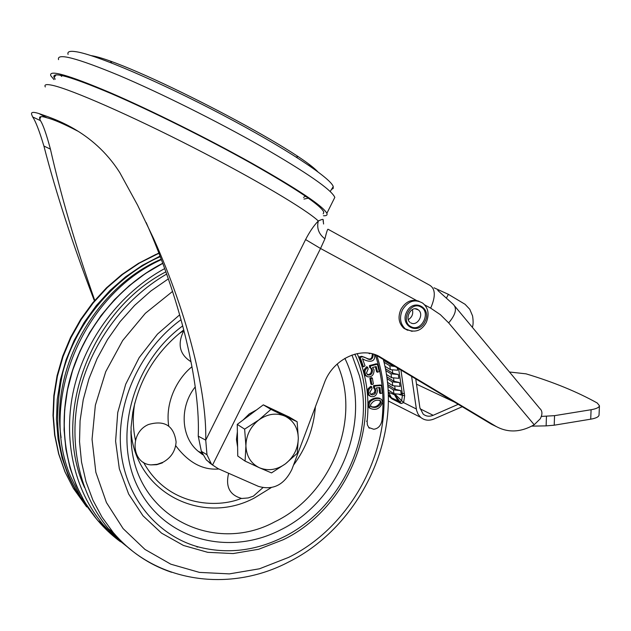 <?xml version="1.0" encoding="UTF-8"?>
<svg xmlns="http://www.w3.org/2000/svg" width="631" height="631" viewBox="0 0 631 631"><rect width="100%" height="100%" fill="white"/><g stroke="black" fill="none" stroke-linecap="round" stroke-linejoin="round"><path stroke-width="0.95" d="M303.968 199.057L308.307 198.166M53.99 79.616L50.772 75.681C48.548 69.315 68.369 74.979 110.228 92.686C151.14 110.346 208.017 138.686 252.211 163.437C298.4 189.608 323.285 206.242 326.866 213.341C327.568 215.108 326.424 215.912 323.435 215.747M333.539 199.956L334.816 197.377C331.512 189.718 306.832 172.618 260.784 146.092C216.701 121.042 159.785 92.678 118.699 75.302C76.651 57.926 56.593 52.704 58.541 59.637M323.222 213.83L323.798 212.024C320.737 205.249 296.357 188.906 250.649 163.003C207.236 138.702 151.393 110.898 111.411 93.68C70.514 76.422 51.411 71.051 54.1 77.558L55.268 79.222M60.458 75.199L61.68 76.414M388.026 389.871L393.965 393.712L401.308 394.399L400.669 390.589L393.397 389.903L387.781 386.298M416.405 300.411L320.54 248.488L324.926 238.81C318.758 234.117 316.549 228.177 318.316 220.992C321.51 219.493 323.119 219.044 323.135 219.651L323.119 220.479M68.085 54.408C67.123 51.655 69.773 50.756 76.035 51.71C95.928 54.605 159.966 81.927 222.475 114.881C285.07 147.82 330.999 178.202 333.247 186.61L333.176 188.464L331.48 189.466M146.171 222.53L152.339 236.838C183.936 312.605 200.201 388.657 198.244 436.171L201.368 451.346L206.329 459.928L212.679 465.134M94.737 300.372C75.649 245.869 60.884 195.468 50.433 149.145C46.41 134.143 43.066 124.622 40.408 120.592L39.816 119.007C38.743 116.293 41.11 115.899 46.915 117.8C53.588 119.456 63.826 123.873 77.629 131.051M94.39 300.79C72.92 244.891 56.088 193.307 43.91 146.045C39.382 130.948 35.636 121.255 32.662 116.948L31.787 114.85C30.619 112.073 33.033 111.655 39.035 113.588C51.379 118.1 92.631 129.686 119.851 172.728L137.542 205.075L153.625 238.613C188.29 315.934 206.865 393.129 205.738 440.146L206.976 454.714L211.282 463.746L212.56 465.031L209.169 462.555M198.244 436.171L205.738 440.146L305.593 239.567L320.54 248.488L212.56 465.031L218.145 468.667L258.465 486.391C273.065 490.555 284.202 484.916 291.861 469.48L324.239 383.246C332.845 358.55 362.257 345.331 380.753 357.335L495.934 426.359C507.971 432.976 520.725 432.432 534.205 424.742L540.215 418.826C542.652 414.275 542.479 410.789 539.686 408.367L454.841 306.24M496.455 426.659L491.502 424.245L375.666 354.89M458.232 404.313L433.158 415.301C429.395 416.815 426.067 416.413 423.172 414.086L419.883 407.76L415.75 378.868M388.31 400.969L420.648 417.351L418.116 414.267L416.57 410.387L411.609 376.391M420.648 417.351C424.521 420.475 428.97 421.019 434.01 418.984L462.255 406.727M446.685 297.548L448.396 294.338L465.071 304.292L469.764 309.269L472.564 315.91C473.368 321.084 473.297 324.878 472.343 327.308M599.04 414.922L599.032 415.111C598.701 416.91 595.916 418.266 590.703 419.181L591.097 409.732C596.327 408.825 599.103 407.492 599.442 405.725L597.241 403.004C577.144 391.812 553.419 382.086 526.057 373.844L509.477 372.006M591.097 409.732L554.546 415.655L541.327 416.421M590.703 419.181L554.207 425.199L546.123 425.878L546.446 416.326M531.744 426.13L546.123 425.878M434.002 287.799L448.396 294.338M395.661 394.336L395.093 395.045L401.166 403.532L403.611 402.617L404.645 395.811L400.945 370.003M401.166 403.532L391.946 398.879L388.262 395.534M401.079 393.334L402.262 393.358L402.452 395.085L401.663 400.661L399.833 401.868L391.307 397.696L388.239 394.722M399.431 394.572L404.645 395.811M384.886 366.248L390.376 369.632L397.68 370.247L397.262 367.802M395.203 366.564L389.808 365.783L383.987 362.226M386.724 376.739L393.989 381.305L399.494 382.552L392.206 381.897L386.977 378.592M387.41 382.299L392.774 385.715L400.054 386.385L399.494 382.552M385.383 368.685L392.79 373.268L398.303 374.483L391.007 373.852L385.738 370.578M386.385 374.435L391.575 377.685L398.871 378.332L398.303 374.483M383.514 360.285L391.102 364.899L394.312 366.035M323.135 219.651L323.577 224.021M323.175 221.718L323.269 220.045M324.926 238.81C326.527 232.192 327.56 228.998 328.033 229.242L429.498 285.117C435.461 288.58 435.855 296.255 430.673 308.141L424.631 304.868M305.593 239.567C309.663 231.68 313.899 225.488 318.316 220.992C306.674 209.768 254.821 178.952 192.747 147.22C130.712 115.473 71.421 89.515 52.712 85.382C46.457 83.978 43.989 84.507 45.306 86.952M386.432 361.311L389.942 363.409M395.093 395.045L388.586 392.277L391.946 398.879M387.623 384.492L395.172 389.319L400.669 390.589M399.573 402.972L398.043 401.079L398.973 401.679L395.55 399.959L398.043 401.079L394.62 394.943M398.626 368.614L402.262 393.358L404.416 393.72M389.982 363.819L390.975 364.592L391.204 364.166M419.047 301.255C411.727 298.786 405.701 301.452 400.961 309.269C397.688 316.983 398.65 323.324 403.84 328.278L407.634 330.273M408.328 319.617C412.082 317.212 413.431 313.859 412.374 309.561M351.972 355.016L359.418 375.768C375.729 435.903 340.795 509.138 283.232 537.178C255.2 551.021 226.915 554.278 198.394 546.935C156.969 535.538 125.222 497.267 120.797 449.485C116.396 401.742 140.674 349.101 181.05 319.712M191.012 361.737C179.519 354.456 177.153 344.029 183.905 330.455M262.819 487.739L253.378 496.14L248.188 497.946L241.783 498.474C229.755 495.209 225.37 486.809 228.619 473.274M148.537 424.497C164.667 419.899 173.856 425.712 176.104 441.929C175.45 450.968 171.111 457.727 163.098 462.207L157.222 464.329L150.99 464.889C131.287 463.753 129.205 432.519 148.537 424.497M162.412 462.87L156.756 464.7L150.99 464.889M365.026 357.469L361.752 356.326L359.126 356.87L362.494 366.351L363.48 366.824L365.026 365.846L362.486 358.684C366.319 361.453 376.131 364.024 374.569 354.496M372.55 353.904L373.213 355.048L372.219 354.59C372.132 358.771 370.318 360.001 366.777 358.274M368.63 353.139L369.656 353.77L369.537 353.265M359.126 356.87L360.112 357.335L363.48 366.824M373.213 355.048C372.59 359.765 370.223 360.735 366.106 357.974L362.778 356.799L360.112 357.335M370.468 405.023L371.186 406.79C375.469 408.391 378.845 407.011 381.329 402.649L380.367 400.669C376.155 399.376 372.858 400.827 370.468 405.023M370.421 401.434C374.207 398.342 377.914 397.64 381.55 399.336L382.67 402.381C379.98 408.785 375.824 410.773 370.2 408.344C368.67 406.293 368.749 403.99 370.421 401.434L369.443 400.93C372.85 398.153 376.328 397.293 379.87 398.35M381.329 402.649L380.343 402.144L379.941 400.724M370.2 406.277C374.483 407.878 377.859 406.498 380.343 402.144M370.2 408.344L369.222 407.831C367.692 405.78 367.763 403.477 369.443 400.93M366.69 376.36L364.663 374.656L363.969 370.989L364.324 369.529L366.627 366.737L367.613 367.203L365.31 370.003L364.915 371.967L365.649 375.137L367.668 376.841C371.919 377.188 374.049 374.846 374.065 369.829L372.511 367.526L376.186 366.532L377.606 372.258L376.612 371.785L375.366 366.753M367.289 374.633C370.2 374.601 371.596 372.937 371.462 369.632L370.547 367.999L371.738 368.67L372.448 370.113L371.462 369.632M370.389 366.051L370.657 367.983L369.671 367.518L369.403 365.586L376.407 363.756L377.401 364.221L370.389 366.051L369.403 365.586M377.606 372.258L379.184 371.454L377.401 364.221M370.657 367.983L371.541 368.472M372.448 370.113C372.479 373.694 370.957 375.319 367.873 374.988L367.613 374.861M367.873 374.988L366.445 373.118L368.165 369.001L367.613 367.203M357.178 353.573C366.343 374.727 369.656 397.341 367.132 421.421L367.368 424.821L368.796 427.51L373.718 429.261C378.158 428.67 380.911 425.72 381.976 420.427C384.468 397.601 382.252 375.713 375.319 354.764M371.864 384.602L370.878 384.113L369.869 378.245L370.854 378.726L371.864 384.602L373.378 383.971L372.377 378.103L370.854 378.726M369.869 378.245L371.391 377.622L372.377 378.103M370.46 396.394L368.181 394.69L367.439 391.283L368.157 388.664L370.744 386.282L371.722 386.771L369.143 389.161L368.425 391.78L368.93 394.777L370.46 396.394C374.475 397.467 376.825 395.503 377.527 390.502L376.368 387.931L380.012 387.576L380.58 393.539L379.586 393.042L379.073 387.671M370.657 394.391L374.396 392.679L374.964 390.005L373.544 387.584L373.552 385.612L380.493 384.989L381.487 385.478L374.538 386.101L373.552 385.612M380.58 393.539L382.197 393.01L381.487 385.478M374.538 386.101L374.53 388.081L373.544 387.584M374.53 388.081L375.95 390.502L374.964 390.005M375.95 390.502L375.39 393.176L374.246 394.312L372.195 394.943L370.61 394.351L369.798 392.474L372.014 388.657L371.722 386.771M88.671 508.428C59.811 473.179 51.127 428.118 62.603 373.26C76.39 319.799 118.344 274.619 160.266 256.659M120.458 541.721C106.118 531.16 94.2 517.941 84.704 502.071L76.359 485.657L70.073 467.981L65.963 449.304L64.125 429.9L64.622 410.071L67.454 390.132L72.612 370.397L80.011 351.191L89.555 332.829L101.078 315.618L114.4 299.82L129.292 285.709L145.516 273.491L162.79 263.356C117.587 286.513 81.628 332.166 69.134 382.717C56.814 433.316 68.393 485.578 97.813 520.496L108.437 531.704L120.19 541.501M94.216 516.119L80.65 497.157L70.475 476.255C38.688 401.348 82.456 294.977 161.394 259.617M162.751 263.245C117.516 286.364 81.525 332.016 69.016 382.575C56.68 433.182 68.251 485.46 97.687 520.394L106.584 529.953L119.858 541.232M117.445 539.418L120.119 541.445M162.774 263.308L145.493 273.444L129.268 285.654L114.369 299.764L101.047 315.555L89.515 332.766L79.979 351.128L72.573 370.326L67.414 390.061L64.575 410.008L64.078 429.837L65.916 449.24L70.025 467.918L76.312 485.594L84.649 502.016L96.511 518.958M166.671 274.051C123.408 299.149 89.996 344.944 78.938 394.533C68.077 444.185 79.877 494.743 108.508 528.817L119.693 540.554L132.1 550.737M111.056 530.797L121.057 540.948M92.378 513.689L76.706 492.385L68.322 475.829L62.067 457.988L58.076 439.137L56.451 419.56L57.24 399.597L60.466 379.578L66.074 359.844L73.993 340.724L84.097 322.567L96.212 305.68L110.117 290.347L125.577 276.835L142.322 265.359L160.053 256.099M165.882 271.827C90.186 310.894 51.655 415.648 84.522 487.503M164.707 268.569C120.442 292.697 85.737 338.437 73.953 388.522C62.359 438.663 74.048 490.09 103.082 524.598L115.142 537.131L128.598 547.866M107.365 529.425L99.051 521.458M117.476 539.442L120.158 541.477M273.12 409.472L277.332 411.451M237.611 447.024L236.451 439.547L237.382 431.746M243.093 420.009L249.237 413.928L256.604 409.882M245.08 461.095L259.412 467.752C250.917 463.564 246.421 456.268 245.909 445.872L245.08 461.095L237.753 456.032L237.264 424.379L263.316 404.85L289.345 417.107L297.138 421.737L285.196 416.247C293.581 420.632 297.95 427.96 298.313 438.237C298.013 448.594 293.746 457.112 285.496 463.793L297.272 453.287L298.313 438.237L297.138 421.737M258.876 419.915C267.662 413.755 276.441 412.532 285.196 416.247L270.928 409.393L258.876 419.915L244.631 429.143L245.909 445.872C246.114 435.343 250.436 426.69 258.876 419.915M259.412 467.752C268.207 471.262 276.906 469.937 285.496 463.793L271.496 472.903L259.412 467.752M263.316 404.85L270.928 409.393M237.264 424.379L244.631 429.143M91.14 55.623C127.557 60.899 293.967 146.384 317.74 171.695M534.205 424.742L448.673 322.891C455.685 314.561 457.23 308.393 453.31 304.402L437.788 290.41M554.546 415.655L554.207 425.199M416.294 408.959L403.611 402.617L395.558 394.714M389.808 365.783L390.376 369.632M393.965 393.712L393.397 389.903M392.206 381.897L392.774 385.715M391.007 373.852L391.575 377.685M448.673 322.891L440.335 314.64L430.673 308.141M376.652 355.45L380.753 357.335M495.934 426.359L491.502 424.245M206.976 454.714L201.368 451.346M43.91 146.045L50.433 149.145M39.035 113.588L46.915 117.8M420.08 408.793L433.158 415.301M416.507 384.169L454.565 402.121M388.586 392.277L388.144 392.032M394.738 386.385L395.172 389.319M393.547 378.34L393.989 381.305M392.348 370.271L392.79 373.268M397.443 368.638L398.689 368.654M392.088 365.396L392.585 364.994M390.849 364.426L390.802 363.929M415.001 308.725L418.298 309.86C424.584 314.246 417.312 326.779 410.757 322.851M410.907 326.637C400.078 321.518 410.521 300.766 420.83 306.95C431.549 312.156 421.2 332.679 410.907 326.637M403.84 328.278L405.323 328.893C414.496 333.247 421.476 331.101 426.272 322.449C429.53 314.206 428.323 307.754 422.66 303.093C414.875 298.739 408.139 300.995 402.444 309.853C399.171 317.582 400.125 323.932 405.323 328.893L412.114 331.37M406.743 311.911C399.257 325.77 418.369 335.826 424.923 321.636C432.432 307.952 413.423 297.619 406.743 311.911M315.405 406.774C313.741 428.078 306.429 447.56 293.462 465.221M271.117 487.692L254.474 497.946C202.18 525.986 135.578 492.803 130.94 430.934M182.714 325.88C131.705 363.267 112.152 438.687 138.899 489.112C165.101 539.939 228.706 556.416 279.983 530.182C341.466 500.777 373.852 416.87 344.857 358.345M337.214 363.992C361.926 418.763 331.291 494.862 274.824 521.798C214.067 554.901 136.059 516.418 131.343 443.483L131.074 427.211L132.77 412.422C139.459 378.742 156.456 351.23 183.763 329.887M241.373 498.411C217.577 508.294 168.264 506.961 143.552 462.381M135.444 440.264C132.818 427.802 132.613 415.379 134.805 403.004M179.299 333.515L183.85 330.541M191.974 366.753C179.094 376.817 164.786 400.275 168.722 426.051M175.678 445.62C188.361 462.562 202.764 470.355 218.886 468.991M195.255 386.89C179.243 406.774 180.868 437.322 198.221 451.299L202.559 454.478M371.738 368.67L370.744 368.196M365.31 370.003L364.324 369.529M367.132 421.421L366.524 421.153M375.469 388.933L374.475 388.444M375.39 393.176L374.396 392.679M369.143 389.161L368.157 388.664M179.677 314.822L157.458 334.13L139.159 357.651L125.703 384.232L117.737 412.54L115.599 441.195L119.33 468.786L128.637 494.018L142.977 515.779L161.568 533.148L183.495 545.468L207.709 552.322L233.131 553.561L258.686 549.254L283.343 539.686C349.574 507.797 384.942 417.998 354.796 354.133M168.351 278.863L150.825 291.033L134.648 305.372L120.127 321.629L107.522 339.517L97.056 358.731L88.908 378.908L83.229 399.707L80.082 420.751L79.522 441.661L81.525 462.089L86.013 481.682L92.891 500.123L102.001 517.12L113.154 532.43C129.252 551.234 148.719 564.524 171.553 572.285M172.555 291.427L145.359 313.291L122.69 340.511L105.732 371.691L95.36 405.212L92.047 439.326L95.849 472.303L106.434 502.536L123.124 528.62L144.972 549.435L170.812 564.185L199.388 572.388L229.368 573.887L259.475 568.791L288.462 557.457C360.183 522.287 401.726 428.93 376.778 355.529M86.668 506.914L73.433 488.426L65.08 471.941L58.864 454.162L54.913 435.39L53.327 415.908L54.163 396.039L57.429 376.131L63.084 356.515L71.043 337.538L81.178 319.538L93.309 302.817L107.238 287.665L122.698 274.351L139.427 263.08L158.957 253.26M161.22 259.167C95.123 287.61 50.291 367.881 61.112 437.63M56.112 74.781L54.1 77.558M326.866 213.341L334.816 197.377M305.538 196.233L303.495 197.408M330.194 191.532L333.247 186.61M310.168 165.448L308.551 165.172M296.16 157.032L297.871 156.717M599.032 415.111L599.442 405.725M211.282 463.746L206.329 459.928M32.662 116.948L40.408 120.592M153.625 238.613L152.339 236.838M39.816 119.007L40.96 116.648M110.638 61.459L111.726 63.037M390.021 396.765L388.246 394.746M388.239 394.659L390.021 396.757M409.929 322.315C404.723 318.655 410.962 305.42 417.738 309.427L415.419 308.74M130.925 432.061L131.343 443.483M198.394 546.935L196.959 547.045M201.936 453.034L198.221 451.299L202.661 454.683M379.728 400.417L380.627 400.874M365.444 375.666L366.43 376.147M368.883 427.897L369.49 428.165M374.041 387.915L375.027 388.412M368.756 395.392L369.742 395.889M108.508 528.817L113.154 532.43C155.699 583.178 230.276 592.824 288.73 561.953C360.475 526.293 403.777 435.642 383.301 359.433M158.902 253.118L156.874 253.977M76.706 492.385L73.433 488.426L64.946 471.775L58.636 453.863L54.629 434.996L53.012 415.466L53.824 395.613L57.058 375.76L62.666 356.239L70.562 337.38L80.61 319.499L92.639 302.896L106.442 287.854L121.783 274.611L138.394 263.395L155.999 254.356M103.082 524.598L97.813 520.496M80.65 497.157L84.53 501.858"/></g></svg>
